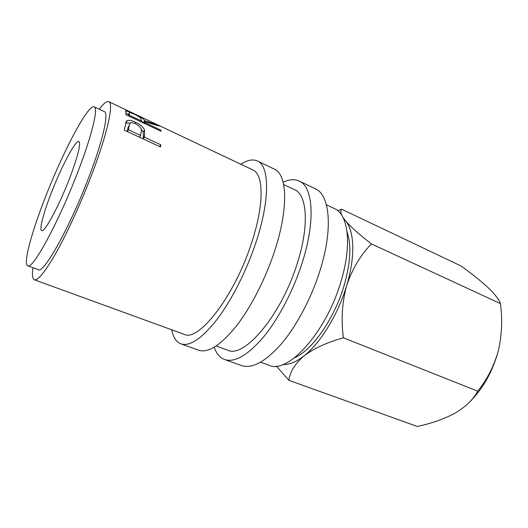 <?xml version="1.0" encoding="UTF-8"?>
<svg xmlns="http://www.w3.org/2000/svg" width="528" height="528" viewBox="0 0 528 528"><rect width="100%" height="100%" fill="white"/><g stroke="black" fill="none" stroke-linecap="round" stroke-linejoin="round"><path stroke-width="0.79" d="M171.719 329.809C173.217 337.352 176.293 342.038 180.939 343.86L198.673 350.216C208.091 353.272 220.539 345.352 236.023 326.462C250.807 307.593 265.709 278.599 274.837 250.397C288.763 207.92 287.14 174.233 274.355 169.118L257.367 160.967C252.806 158.941 247.315 160.043 240.893 164.274M180.939 343.86C189.842 346.731 201.914 338.547 217.147 319.295C231.706 300.082 246.622 270.699 256.001 242.246C270.29 199.386 269.478 165.739 257.367 160.967M214.17 347.246C216.388 353.608 219.879 357.7 224.638 359.515L241.527 365.567C252.127 369.039 265.445 361.759 281.503 343.721C296.782 325.677 311.626 297.614 320.186 270.019C333.26 228.479 329.743 194.733 315.388 188.826L299.211 181.058C294.578 178.946 289.219 179.335 283.133 182.233M224.638 359.515C234.775 362.828 247.764 355.298 263.597 336.923C278.692 318.562 293.555 290.129 302.339 262.297C315.744 220.387 312.959 186.655 299.211 181.058M51.328 192.806C43.553 212.659 39.032 229.739 41.686 230.578C44.411 232.947 59.057 205.946 69.656 178.18C77.939 156.044 81.028 143.807 78.923 141.478C75.728 139.57 61.367 166.749 51.328 192.806M294.637 357.687C312.022 350.414 334.323 318.793 344.032 285.767C350.552 262.97 351.582 245.098 347.101 232.148M27.779 265.789L38.247 269.663C43.421 274.362 70.198 226.75 89.173 176.332C103.191 139.702 108.973 112.853 104.313 111.566L94.202 106.841C88.123 103.785 62.674 152.46 45.19 197.703C31.495 232.577 22.889 264.106 27.779 265.789C32.366 270.296 58.733 222.176 77.992 171.534C92.202 134.732 98.459 107.93 94.202 106.841M260.647 362.195L269.009 365.244C287.41 374.609 326.086 332.785 340.897 281.741C352.268 244.906 348.295 214.309 334.468 208.606L326.423 204.798M216.17 345.998L227.568 350.15C243.995 358.901 281.483 315.117 297.376 262.984C309.467 225.337 307.091 194.759 294.611 189.724L283.642 184.529M144.533 135.524L144.302 137.141L160.789 144.791L160.499 146.923L124.271 130.172L126.278 121.328L127.261 120.595C129.221 119.981 132.007 120.542 135.623 122.272C140.415 124.509 143.372 127.09 144.507 130.007L144.533 135.524L143.326 137.564L143.286 132.191L141.108 128.911M158.565 125.407L159.179 126.02L144.771 121.744L144.929 122.595L160.901 130.126L161.106 131.294L126.014 114.761L125.671 110.649L133.703 113.652C140.56 116.774 144.151 119.084 144.467 120.595L158.565 125.407L158.413 125.743M32.98 267.716C31.951 274.87 32.413 278.896 34.366 279.787L184.067 334.303C198.304 342.368 234.406 296.479 251.48 243.203C264.356 204.712 263.762 174.2 252.767 169.904L108.788 101.693C106.781 100.927 103.6 103.429 99.224 109.19M34.366 279.787C38.082 280.81 45.646 271.227 57.05 251.038C68.112 231.007 81.444 201.729 91.839 174.392C107.633 133.049 113.995 103.125 108.788 101.693M276.395 366.109L288.809 380.279C289.978 371.818 295.073 363.667 304.095 355.832C313.995 348.381 327.096 342.375 343.405 337.795C340.989 319.928 342.071 302.524 346.665 285.575C338.138 314.371 320.47 343.075 304.095 355.832C296.188 362.017 289.126 364.921 282.896 364.544M341.873 215.477C340.626 212.665 340.56 210.58 341.682 209.227L461.03 265.967C471.827 273.755 480.955 281.081 488.413 287.932C495.152 294.426 499.165 299.653 500.445 303.613L371.408 243.91C360.426 255.229 352.176 269.122 346.665 285.575C355.483 256.707 354.427 230.941 345.543 220.862L343.009 217.477M343.728 218.981L345.543 220.862C351.054 227.165 359.68 234.848 371.408 243.91M341.682 209.227L337.788 210.731M500.445 303.613C502.59 319.559 501.877 335.287 498.313 350.816C492.611 371.752 482.823 389.044 468.95 402.692M498.313 350.816C494.03 365.99 487.166 379.447 477.721 391.182C473.312 399.399 465.881 406.652 455.433 412.949C444.437 418.876 431.719 423.383 417.272 426.472L288.809 380.279M477.721 391.182L343.405 337.795M125.618 110.715L126.067 110.821M125.895 113.243L128.621 114.292M141.319 120.727L143.26 122.885M144.467 120.595L143.339 122.918M144.771 121.744L144.025 123.242M144.929 122.595L144.487 123.466M160.901 130.126L160.459 130.99M129.169 113.124L128.053 115.718M129.149 116.233L129.584 115.355L141.339 120.899L140.956 118.939C141.088 117.962 138.798 116.351 134.099 114.114L129.532 112.358L128.093 115.738M141.339 120.899L140.903 121.777M129.584 115.355L129.228 113.362M126.278 121.328L125.928 121.975M125.598 123.083L130.271 122.984M135.623 122.272L134.97 123.512M144.507 130.007L143.286 132.191M143.134 138.89L143.326 137.564M144.302 137.141L143.227 138.93M160.789 144.791L159.694 146.546M127.314 131.578L127.901 127.934L129.195 125.143M127.393 131.611L128.449 129.796L140.6 135.425L141.214 131.611C142.124 128.997 140.243 126.383 135.577 123.776C133.373 122.773 131.663 122.483 130.442 122.899L127.901 127.934M140.6 135.425L139.524 137.221M128.449 129.796L129.089 125.789M125.644 111.712L126.179 110.59M126.014 122.866L127.261 120.595"/></g></svg>
